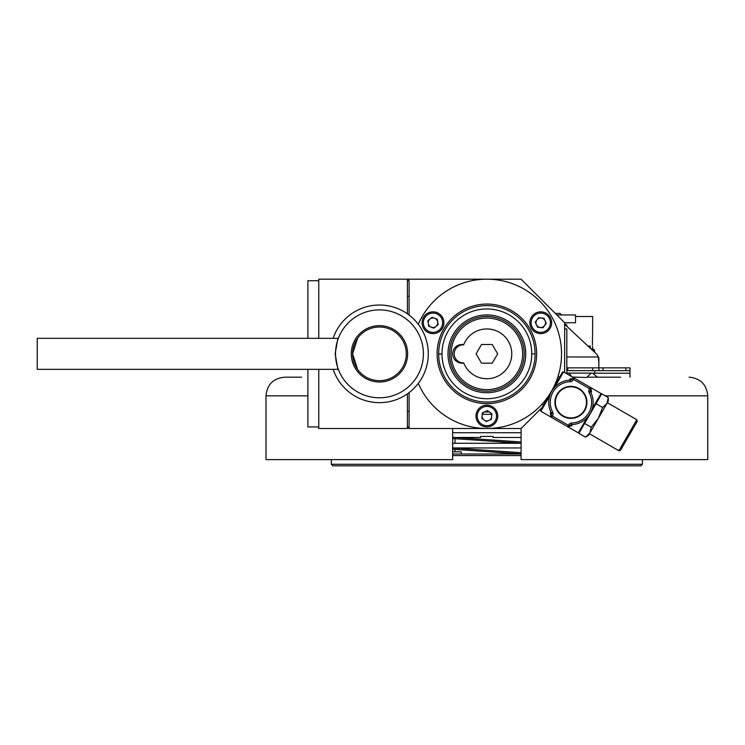 <?xml version="1.0" encoding="UTF-8"?>
<svg xmlns="http://www.w3.org/2000/svg" width="745" height="745" viewBox="0 0 745 745"><rect width="100%" height="100%" fill="white"/><g stroke="black" fill="none" stroke-linecap="round" stroke-linejoin="round"><path stroke-width="1.12" d="M566.824 373.776L566.824 328.955L564.645 328.955L564.645 372.519L564.645 322.734L521.09 279.179L409.098 279.179M407.422 411.389L409.098 411.389L409.098 428.505L521.09 428.505L542.118 407.478M535.292 322.157A57.868 57.868 0 0 1 535.627 322.669A5.131 5.131 0 0 1 535.776 321.477M542.155 327.67A5.131 5.131 0 0 0 543.543 327.036M545.731 323.982A5.131 5.131 0 0 0 545.88 322.473M544.334 319.046A5.131 5.131 0 0 0 543.096 318.162M539.352 317.789A5.131 5.131 0 0 0 537.964 318.422M483.198 412.479A5.131 5.131 0 0 0 482.304 413.717M481.931 417.461A5.131 5.131 0 0 0 482.564 418.848M485.619 421.037A5.131 5.131 0 0 0 487.128 421.186M490.555 419.64A5.131 5.131 0 0 0 491.439 418.401M491.812 414.658A5.131 5.131 0 0 0 491.188 413.27M437.417 320.127A5.131 5.131 0 0 0 436.458 318.944M432.957 317.594A5.131 5.131 0 0 0 431.448 317.836M428.524 320.201A5.131 5.131 0 0 0 427.984 321.617M438.004 323.842A5.131 5.131 0 0 1 437.455 325.267M538.244 327.204A5.131 5.131 0 0 1 537.182 326.412M486.615 410.933A5.131 5.131 0 0 1 488.133 411.082M489.204 279.217A74.658 74.658 0 0 1 551.533 391.172A74.658 74.658 0 0 1 418.317 383.405A74.658 74.658 0 0 0 561.534 353.838A74.658 74.658 0 0 0 418.317 324.271A74.658 74.658 0 0 1 486.876 279.179L486.876 279.179A74.658 74.658 0 0 1 488.524 279.198M535.096 353.838L531.595 353.838L535.096 353.838A48.22 48.22 0 0 0 535.096 353.763M535.096 353.689A48.22 48.22 0 0 0 486.876 305.618A48.22 48.22 0 0 0 438.656 353.838L441.99 353.996A44.886 44.886 0 0 0 486.876 398.724A44.886 44.886 0 0 0 531.762 353.996M441.99 353.996L438.656 353.996A48.22 48.22 0 0 0 486.876 402.058A48.22 48.22 0 0 0 535.096 353.996M489.204 315.023L484.539 315.023M525.756 353.838A38.889 38.889 0 0 0 486.876 314.949A38.889 38.889 0 0 0 447.987 353.838A38.889 38.889 0 0 0 486.876 392.727A38.889 38.889 0 0 0 525.756 353.838M531.762 353.689A44.886 44.886 0 0 0 486.876 308.952A44.886 44.886 0 0 0 441.99 353.689M451.097 353.838A35.779 35.779 0 0 0 486.876 389.616A35.779 35.779 0 0 0 522.645 353.838A35.779 35.779 0 0 0 486.876 318.068A35.779 35.779 0 0 0 451.097 353.838M524.201 353.838A37.334 37.334 0 0 1 486.876 391.172A37.334 37.334 0 0 1 449.542 353.838A37.334 37.334 0 0 0 486.876 391.172A37.334 37.334 0 0 0 524.201 353.838A37.334 37.334 0 0 0 486.876 316.513A37.334 37.334 0 0 0 449.542 353.838A37.334 37.334 0 0 1 486.876 316.513A37.334 37.334 0 0 1 524.201 353.838M456.489 375.536L456.853 376.029L456.489 375.536M475.04 389.244L475.636 389.439L475.04 389.244M498.116 389.439L498.703 389.244L498.116 389.439M516.89 376.029L517.254 375.536L516.89 376.029M461.984 344.507A9.331 9.331 0 0 0 452.653 353.838A9.331 9.331 0 0 0 461.984 363.169L463.8 363.169A24.883 24.883 0 0 0 501.972 373.627A24.883 24.883 0 0 0 501.972 334.058A24.883 24.883 0 0 0 463.8 344.507L461.984 344.507M456.853 331.646L456.489 332.149L456.853 331.646M475.636 318.245L475.04 318.432L475.636 318.245M498.703 318.432L498.116 318.245L498.703 318.432M517.254 332.149L516.89 331.646L517.254 332.149M559.542 377.296L558.024 376.467L559.504 371.15M543.524 402.468L541.988 404.209M551.533 391.172L549.587 394.356M547.547 397.346L545.508 400.065M476.102 353.838L481.484 344.507L492.259 344.507L497.651 353.838L492.259 363.169L481.484 363.169L476.102 353.838M463.679 362.852A24.883 24.883 0 0 0 463.8 363.169A24.883 24.883 0 0 1 463.679 362.852A9.024 9.024 0 0 1 454.208 353.838A9.024 9.024 0 0 1 463.679 344.833A24.883 24.883 0 0 1 463.8 344.507A24.883 24.883 0 0 0 463.679 344.833M481.968 417.116L483.254 419.342L481.968 417.116M487.9 420.832L485.34 420.832M490.238 419.78L491.523 417.554M491.775 415.002L490.499 412.777L491.775 415.002M485.842 411.277L488.413 411.277M482.22 414.565L483.505 412.339M422.238 324.429A10.886 10.886 0 0 0 434.689 333.49A10.886 10.886 0 0 0 443.75 321.039A10.886 10.886 0 0 0 431.299 311.978A10.886 10.886 0 0 0 422.238 324.429M423.467 324.233A9.648 9.648 0 0 0 434.493 332.261A9.648 9.648 0 0 0 442.521 321.225A9.648 9.648 0 0 0 431.485 313.207A9.648 9.648 0 0 0 423.467 324.233M437.706 321.989A4.777 4.777 0 0 0 432.249 318.013A4.777 4.777 0 0 0 431.281 327.185A4.777 4.777 0 0 0 437.706 321.989M427.844 320.75L428.701 326.198L433.851 328.182L438.135 324.708L437.278 319.26L432.128 317.286L427.844 320.75M549.605 329.076A10.886 10.886 0 0 0 547.1 313.878A10.886 10.886 0 0 0 531.902 316.392A10.886 10.886 0 0 0 534.416 331.581A10.886 10.886 0 0 0 549.605 329.076M548.599 328.349A9.648 9.648 0 0 0 546.374 314.893A9.648 9.648 0 0 0 532.917 317.119A9.648 9.648 0 0 0 535.143 330.575A9.648 9.648 0 0 0 548.599 328.349M543.971 318.245L538.477 317.705L535.264 322.194L537.545 327.213L543.03 327.753L546.243 323.274L543.971 318.245M536.875 319.95A4.777 4.777 0 0 0 537.974 326.617A4.777 4.777 0 0 0 544.642 325.509A4.777 4.777 0 0 0 543.543 318.851A4.777 4.777 0 0 0 536.875 319.95M497.707 417.135A10.886 10.886 0 0 0 487.947 405.224A10.886 10.886 0 0 0 476.036 414.984A10.886 10.886 0 0 0 485.796 426.894A10.886 10.886 0 0 0 497.707 417.135M496.468 417.014A9.648 9.648 0 0 0 487.826 406.463A9.648 9.648 0 0 0 477.275 415.105A9.648 9.648 0 0 0 485.926 425.656A9.648 9.648 0 0 0 496.468 417.014M487.416 410.57L482.397 412.842L481.847 418.336L486.327 421.549L491.355 419.277L491.896 413.782L487.416 410.57M620.641 377.175L587.628 377.175M301.613 377.175L284.665 377.175C273.322 378.283 267.101 384.504 265.993 395.837L265.993 459.609L452.653 459.609L452.653 428.505L452.653 459.609M592.508 345.028L592.443 341.396C592.666 349.824 592.666 349.824 592.443 341.396C592.666 332.968 592.666 332.968 592.443 341.396L592.554 336.656M592.582 335.967L592.648 316.513L575.531 316.513M592.648 349.135L592.554 346.257M611.31 377.175L604.987 377.175M605.238 395.837L707.75 395.837L707.75 459.609L521.09 459.609L521.09 428.505M555.314 313.394L559.979 313.394L561.534 314.949M564.645 322.734L575.531 322.734L575.531 314.949L556.869 314.949M461.211 454.012L461.211 451.833L452.653 451.833M642.423 464.275L640.868 465.83L332.885 465.83L331.329 464.275L642.423 464.275L642.423 459.609M521.09 455.567L452.653 455.567M452.653 454.012L521.09 454.012M452.653 449.263L521.09 453.938M486.69 451.582L519.2 454.012M452.653 448.015L521.09 452.699M452.653 438.526L521.09 443.21M486.69 440.854L519.2 443.275M452.653 437.287L521.09 441.962M452.653 443.275L521.09 443.275M452.653 447.95L521.09 447.95M629.981 367.853L629.981 370.656L598.868 370.656L598.868 367.853L629.981 367.853M567.755 367.853L567.755 370.656L598.868 370.656M629.981 377.175L629.981 370.656M566.824 370.656L567.755 370.656L566.824 370.656M409.098 426.95L407.422 426.95M409.098 411.389L409.098 392.643M409.098 315.033L409.098 296.287L407.422 296.287M407.422 280.735L409.098 280.735L409.098 296.287M566.824 356.967L598.272 356.967L598.868 363.225L598.868 357.861L598.272 356.967A9.331 9.331 0 0 0 595.898 353.419L564.645 324.28L566.731 324.755L566.777 326.263M598.868 363.225L598.868 367.853L566.824 367.853M588.029 346.08L590.31 346.08L590.31 348.213M594.575 352.18L594.575 349.992L590.981 348.874M591.027 348.874L592.648 348.874L594.575 349.992M572.486 377.045L586.576 377.501L591.241 373.143M566.824 373.143L594.827 373.143L594.827 370.656M436.915 319.428L436.412 318.925M431.402 317.873L433.99 317.994M427.984 321.672L429.39 319.493M579.359 432.566L578.297 432.845L567.662 426.708A1.555 1.555 0 0 0 569.785 426.131L570.214 425.386L568.873 424.603L568.435 425.358L569.785 426.131A1.555 1.36 30 0 1 571.806 425.74L567.662 426.708L540.851 411.231L540.563 410.169L562.503 372.174L563.565 371.895L554.82 387.037M552.622 412.302L550.928 415.244L568.435 425.358L567.662 426.708L570.214 425.386A1.555 1.555 0 0 1 571.527 424.603L571.48 423.048A20.683 20.683 0 0 0 589.118 392.503A3.11 3.11 0 0 1 589.155 389.467L589.593 388.713L573.427 379.382L574.199 378.041L563.565 371.895M592.266 408.66L601.01 393.518L590.366 387.372L591.605 391.451L590.925 392.624M578.297 432.845L587.041 417.703M557.055 394.356A16.017 16.017 0 0 1 578.939 388.499A16.017 16.017 0 0 1 584.806 410.383A16.017 16.017 0 0 1 562.922 416.241A16.017 16.017 0 0 1 557.055 394.356M557.456 394.589A15.561 15.561 0 0 1 578.707 388.899A15.561 15.561 0 0 1 584.406 410.15A15.561 15.561 0 0 1 563.155 415.84A15.561 15.561 0 0 1 557.456 394.589M601.299 394.58L601.01 393.518M608.293 397.597L608.293 401.127L606.961 403.418L608.293 397.597L601.736 393.816L601.262 394.627L578.921 433.32L585.477 437.11L589.854 433.05L591.185 427.23L598.412 418.234L588.531 435.341L585.477 437.11M618.89 450.744L636.807 419.714L637.236 421.307L620.483 450.325L618.89 450.744L589.453 433.758M636.807 419.714L607.371 402.719M542.043 404.144L543.524 405.047M549.596 396.089L540.851 411.231M606.97 403.418L589.854 433.05M606.961 403.418L598.412 418.234L602.584 407.478L606.961 403.418M591.185 427.23L584.629 423.449M602.584 407.478L596.028 403.697M573.427 379.382L572.989 380.136L571.648 379.354A1.555 1.555 0 0 1 570.335 380.136A22.248 22.248 0 0 0 551.375 412.972L552.743 412.236A3.11 3.11 0 0 1 552.706 415.272L551.496 417.368A1.555 1.555 0 0 1 550.928 415.244L550.257 413.298L550.937 412.115M550.928 415.244A1.555 1.36 30 0 0 550.257 413.298M569.376 380.183L570.055 379L574.199 378.041L590.366 387.372L589.593 388.713L590.934 389.495L589.239 392.438L590.934 389.495A1.555 1.36 -150 0 0 591.605 391.451M590.487 391.768A22.248 22.248 0 0 1 571.527 424.603A22.248 22.248 0 0 0 590.487 391.768L589.118 392.503M590.934 389.495L590.366 387.372A1.555 1.555 0 0 1 590.934 389.495M457.877 437.464L480.655 437.464L480.655 436.412L493.097 436.412L493.097 437.464L521.09 437.464M452.653 432.733L521.09 432.733M408.614 280.735L408.614 279.17L318.767 279.17L318.767 338.332M408.614 279.17L419.984 279.179L407.422 279.17L407.422 313.813M408.614 428.505L419.984 428.505L408.614 428.505L408.614 426.95M407.422 393.863L407.422 428.505L318.767 428.505L318.767 369.343M307.899 338.332L307.899 280.735L318.767 280.735M307.899 369.343L307.899 426.941L318.767 426.941M351.277 353.838A28.17 28.17 0 0 1 379.456 325.667A28.17 28.17 0 0 1 407.627 353.838A28.17 28.17 0 0 1 379.456 382.008A28.17 28.17 0 0 1 351.277 353.838M423.402 353.838A43.955 43.955 0 0 1 379.456 397.793A43.955 43.955 0 0 1 335.501 353.838A43.955 43.955 0 0 1 379.456 309.892A43.955 43.955 0 0 1 423.402 353.838M335.166 353.838L337.904 369.343L37.25 369.343L37.25 338.332L337.904 338.332L335.166 353.838M333.145 338.332A48.835 48.835 0 0 1 428.282 353.838A48.835 48.835 0 0 1 333.145 369.343M354.909 364.687L357.553 369.343L352.618 353.838A26.829 26.829 0 0 0 379.456 380.667A26.829 26.829 0 0 0 406.286 353.838A26.829 26.829 0 0 0 379.456 327.008A26.829 26.829 0 0 0 352.618 353.838L357.553 338.332L354.909 342.989M544.055 318.795L545.033 320.601L544.055 318.795M544.744 325.369L545.815 323.619L544.744 325.369M541.056 317.957L538.998 317.91M542.509 327.558L541.578 327.614M536.651 353.838A49.775 49.775 0 0 0 486.876 304.062A49.775 49.775 0 0 0 437.101 353.838A49.775 49.775 0 0 0 486.876 403.613A49.775 49.775 0 0 0 536.651 353.838M535.981 322.678A58.157 58.157 0 0 0 535.655 322.175M484.38 411.948A58.157 58.157 0 0 0 489.335 411.948M307.899 395.837L265.993 395.837M625.809 367.853L625.809 370.656M603.031 367.853L603.031 370.656M592.648 367.853L592.648 370.656M629.981 373.226L592.703 373.226M572.486 424.557L571.806 425.74M552.743 412.236A20.683 20.683 0 0 1 570.381 381.691L570.335 380.136M570.381 381.691A3.11 3.11 0 0 0 572.989 380.136M571.48 423.048A3.11 3.11 0 0 0 568.873 424.603M482.35 414.332L491.393 414.332L482.35 414.332M592.685 373.143L597.313 377.175M707.75 395.837C706.642 384.504 700.421 378.283 689.088 377.175M564.645 323.712L565.567 322.734M331.329 464.275L331.329 459.609M454.99 438.6L454.99 443.275M454.99 449.328L454.99 451.833M571.583 376.523L569.161 373.143"/></g></svg>
